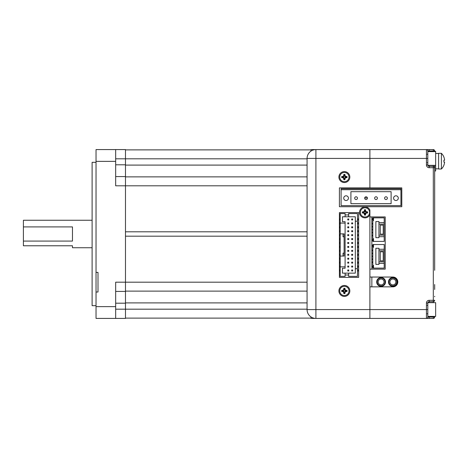 <?xml version="1.0" encoding="UTF-8"?>
<svg xmlns="http://www.w3.org/2000/svg" width="468" height="468" viewBox="0 0 468 468"><rect width="100%" height="100%" fill="white"/><g stroke="black" fill="none" stroke-linecap="round" stroke-linejoin="round"><path stroke-width="0.7" d="M96.034 292.014L97.999 292.014L97.999 272.382L96.034 272.382L96.034 306.634L115.666 306.634L115.666 282.192L125.482 282.192L125.482 185.802L115.666 185.802L115.666 161.361L96.034 161.361L96.034 149.579L115.666 149.579L115.666 161.361M96.034 305.674L92.108 305.674L92.108 162.32L96.034 162.32M307.072 282.192L125.482 282.192L125.482 318.41L96.034 318.41L96.034 306.634M96.034 272.382L96.034 161.361M125.482 291.418L115.666 291.418L125.482 291.418M125.482 318.41L96.034 318.41M307.072 158.81L125.482 158.81L125.482 149.579L115.666 149.579M97.999 149.579L96.034 149.579M115.666 158.81L125.482 158.81L125.482 164.794L115.666 164.794M115.666 176.576L125.482 176.576L125.482 164.794M125.482 176.576L125.482 185.802L307.072 185.802M115.666 306.634L115.666 318.41M307.072 236.188L125.482 236.188M310.998 149.877L125.482 149.877M307.072 176.869L125.482 176.869M307.072 231.8L125.482 231.8M307.072 291.125L125.482 291.125L307.072 291.125M310.998 318.117L125.482 318.117L310.998 318.117M92.108 220.252L23.4 220.252L23.4 226.916L72.476 226.916L72.476 241.073L23.4 241.073L23.4 245.776L72.476 245.776L72.476 247.736L92.108 247.736M23.4 241.073L23.4 226.916M350.263 149.579L310.998 149.579L310.998 151.076M310.998 318.41L315.526 318.41L310.998 318.41L310.998 316.93M434.678 151.339L434.678 150.965L434.678 151.609L435.655 151.339L435.655 165.35L427.863 165.35M435.655 151.609L427.805 151.609M427.863 302.661L435.655 302.661L435.655 316.403L427.805 316.403M441.388 169.006L441.388 153.305L438.604 153.305L438.604 169.006L441.388 169.006A10.992 10.992 0 0 0 443.927 165.181L443.88 165.181A10.951 10.951 0 0 0 444.6 162.139L443.88 162.139A10.232 10.232 0 0 0 443.88 160.173L444.6 160.173A10.951 10.951 0 0 0 443.88 157.131L443.88 157.131M441.388 153.305A10.992 10.992 0 0 1 443.927 157.131M443.88 160.173A10.232 10.232 0 0 1 443.88 162.139M435.655 168.813L438.604 168.813M435.655 153.498L438.604 153.498M356.072 199.532A1.375 1.375 0 0 1 354.697 198.157A1.375 1.375 0 0 1 356.072 196.782A1.375 1.375 0 0 1 357.447 198.157A1.375 1.375 0 0 1 356.072 199.532M366.046 199.532A1.375 1.375 0 0 1 364.671 198.157A1.375 1.375 0 0 1 366.046 196.782A1.375 1.375 0 0 1 367.421 198.157A1.375 1.375 0 0 1 366.046 199.532M376.02 199.532A1.375 1.375 0 0 1 374.646 198.157A1.375 1.375 0 0 1 376.02 196.782A1.375 1.375 0 0 1 377.389 198.157A1.375 1.375 0 0 1 376.02 199.532M385.989 199.532A1.375 1.375 0 0 1 384.614 198.157A1.375 1.375 0 0 1 385.989 196.782A1.375 1.375 0 0 1 387.364 198.157A1.375 1.375 0 0 1 385.989 199.532M385.515 281.958A4.417 4.417 0 0 1 381.098 286.375A4.417 4.417 0 0 1 376.681 281.958A4.417 4.417 0 0 1 381.098 277.542A4.417 4.417 0 0 1 385.515 281.958M385.024 281.958A3.925 3.925 0 0 1 381.098 285.884A3.925 3.925 0 0 1 377.173 281.958A3.925 3.925 0 0 1 381.098 278.033A3.925 3.925 0 0 1 385.024 281.958M384.041 281.958A2.943 2.943 0 0 1 381.098 284.907A2.943 2.943 0 0 1 378.15 281.958A2.943 2.943 0 0 1 381.098 279.016A2.943 2.943 0 0 1 384.041 281.958M397.314 281.958A4.417 4.417 0 0 1 392.898 286.375A4.417 4.417 0 0 1 388.481 281.958A4.417 4.417 0 0 1 392.898 277.542A4.417 4.417 0 0 1 397.314 281.958M396.823 281.958A3.925 3.925 0 0 1 392.898 285.884A3.925 3.925 0 0 1 388.966 281.958A3.925 3.925 0 0 1 392.898 278.033A3.925 3.925 0 0 1 396.823 281.958M395.84 281.958A2.943 2.943 0 0 1 392.898 284.907A2.943 2.943 0 0 1 389.949 281.958A2.943 2.943 0 0 1 392.898 279.016A2.943 2.943 0 0 1 395.84 281.958M372.82 232.865L371.855 232.865M372.82 232.274L371.855 232.274M372.82 229.923L371.855 229.923M372.82 229.332L371.855 229.332M372.82 226.974L371.855 226.974M372.82 226.389L371.855 226.389M372.82 223.441L371.855 223.441M372.82 224.032L371.855 224.032M373.505 239.739L372.522 239.739L372.522 240.523L373.505 240.523M372.82 240.523L372.82 241.406L373.505 241.406L373.505 238.657L372.82 238.657L372.82 239.739M373.505 218.731L372.522 218.731L372.522 219.515L373.505 219.515M372.82 218.731L372.82 217.848L373.505 217.848L373.505 220.598L372.82 220.598L372.82 238.657M378.945 224.131L378.945 237.674L375.862 237.674L375.862 221.575L378.945 221.575L378.945 224.131L384.205 224.131L384.205 222.557L378.945 222.557M383.222 234.14L380.279 234.14L380.279 225.114L383.222 225.114L383.222 234.14M378.945 236.691L384.205 236.691L384.205 224.131M384.205 235.123L378.945 235.123M373.505 241.406L384.205 241.406L384.205 236.691M373.505 217.848L384.205 217.848L384.205 222.557M372.82 219.515L372.82 220.598M371.855 235.223L372.82 235.223M372.82 235.808L371.855 235.808M372.82 258.974L371.855 258.974M372.82 259.564L371.855 259.564M372.82 256.031L371.855 256.031M372.82 256.622L371.855 256.622M372.82 253.089L371.855 253.089M372.82 253.674L371.855 253.674M372.82 250.731L371.855 250.731M372.82 250.14L371.855 250.14M373.505 266.432L372.522 266.432L372.522 267.222L373.505 267.222M372.82 267.222L372.82 268.106L373.505 268.106L373.505 265.356L372.82 265.356L372.82 266.432M373.505 245.431L372.522 245.431L372.522 246.215L373.505 246.215M372.82 245.431L372.82 244.548L373.505 244.548L373.505 247.297L372.82 247.297L372.82 265.356M378.945 250.83L378.945 264.373L375.862 264.373L375.862 248.274L378.945 248.274L378.945 250.83L384.205 250.83L384.205 249.257L378.945 249.257M383.222 260.84L380.279 260.84L380.279 251.807L383.222 251.807L383.222 260.84M378.945 263.39L384.205 263.39L384.205 250.83M384.205 261.823L378.945 261.823M373.505 268.106L384.205 268.106L384.205 263.39M373.505 244.548L384.205 244.548L384.205 249.257M372.82 246.215L372.82 247.297M371.855 261.922L372.82 261.922M372.82 262.507L371.855 262.507M348.736 270.972L348.736 269.995L347.753 269.995L347.753 270.972L348.736 270.972M348.736 266.07L347.753 266.07L347.753 267.047L348.736 267.047L348.736 266.07M348.736 262.139L347.753 262.139L347.753 263.121L348.736 263.121L348.736 262.139M347.753 259.196L348.736 259.196L348.736 258.213L347.753 258.213L347.753 259.196M347.753 255.271L348.736 255.271L348.736 254.288L347.753 254.288L347.753 255.271M347.753 251.345L348.736 251.345L348.736 250.362L347.753 250.362L347.753 251.345M347.753 247.42L348.736 247.42L348.736 246.437L347.753 246.437L347.753 247.42M347.753 243.489L348.736 243.489L348.736 242.512L347.753 242.512L347.753 243.489M347.753 239.563L348.736 239.563L348.736 238.581L347.753 238.581L347.753 239.563M347.753 235.638L348.736 235.638L348.736 234.655L347.753 234.655L347.753 235.638M347.753 231.713L348.736 231.713L348.736 230.73L347.753 230.73L347.753 231.713M347.753 226.804L347.753 227.787L348.736 227.787L348.736 226.804L347.753 226.804M347.753 222.879L347.753 223.862L348.736 223.862L348.736 222.879L347.753 222.879M351.679 218.954L351.679 219.931L352.661 219.931L352.661 218.954L351.679 218.954M345.103 223.072L340.195 223.072L340.195 233.871L343.044 233.871L343.044 236.814L344.12 236.814L344.12 253.112L343.044 253.112L343.044 256.054L340.195 256.054L344.12 256.054L344.12 233.871L340.195 233.871L340.195 266.854L345.103 266.854L345.103 221.697L342.453 221.697L342.453 216.789L348.637 216.789L348.637 213.554L357.47 213.554L357.47 221.212L355.311 221.212L355.311 216.789L348.637 216.789M340.195 266.854L340.195 276.372L345.103 276.372L345.103 273.136L342.453 273.136L342.453 268.228L345.103 268.228L345.103 266.854M345.103 216.789L345.103 213.554L340.195 213.554L340.195 223.072M358.646 269.966L358.353 271.001L357.47 271.001M358.646 271.001L358.353 271.001M358.353 269.966L357.47 269.966M345.103 274.997L348.637 274.997M348.637 273.136L355.311 273.136L355.311 268.72L357.47 268.72L357.47 276.372L348.637 276.372L348.637 273.136L345.103 273.136M357.47 268.72L357.47 221.212M355.311 268.72L355.311 221.212M358.646 218.925L358.353 219.96L357.47 219.96M358.353 218.925L357.47 218.925M358.646 219.96L358.353 219.96M358.646 222.85L358.353 223.891L357.47 223.891M358.353 222.85L357.47 222.85M358.646 223.891L358.353 223.891M358.646 226.775L358.353 227.817L357.47 227.817M358.353 226.775L357.47 226.775M358.646 227.817L358.353 227.817M358.646 230.701L358.353 231.742L357.47 231.742M358.353 230.701L357.47 230.701M358.646 231.742L358.353 231.742M358.646 234.626L358.353 235.667L357.47 235.667M358.353 234.626L357.47 234.626M358.646 235.667L358.353 235.667M358.646 238.551L358.353 239.593L357.47 239.593M358.353 238.551L357.47 238.551M358.646 239.593L358.353 239.593M358.646 242.482L358.353 243.518L357.47 243.518M358.353 242.482L357.47 242.482M358.646 243.518L358.353 243.518M358.646 246.408L358.353 247.449L357.47 247.449M358.353 246.408L357.47 246.408M358.646 247.449L358.353 247.449M358.646 250.333L358.353 251.374L357.47 251.374M358.353 250.333L357.47 250.333M358.646 251.374L358.353 251.374M358.646 254.259L358.353 255.3L357.47 255.3M358.353 254.259L357.47 254.259M358.646 255.3L358.353 255.3M358.646 258.184L358.353 259.225L357.47 259.225M358.646 259.225L358.353 259.225M358.353 258.184L357.47 258.184M358.646 262.109L358.353 263.151L357.47 263.151M358.353 262.109L357.47 262.109M358.646 263.151L358.353 263.151M358.646 266.035L358.353 267.076L357.47 267.076M358.646 267.076L358.353 267.076M358.353 266.035L357.47 266.035M345.103 214.929L348.637 214.929M347.753 219.931L348.736 219.931L348.736 218.954L347.753 218.954L347.753 219.931M351.679 222.879L351.679 223.862L352.661 223.862L352.661 222.879L351.679 222.879M351.679 227.787L352.661 227.787L352.661 226.804L351.679 226.804L351.679 227.787M351.679 231.713L352.661 231.713L352.661 230.73L351.679 230.73L351.679 231.713M351.679 235.638L352.661 235.638L352.661 234.655L351.679 234.655L351.679 235.638M351.679 239.563L352.661 239.563L352.661 238.581L351.679 238.581L351.679 239.563M351.679 243.489L352.661 243.489L352.661 242.512L351.679 242.512L351.679 243.489M351.679 247.42L352.661 247.42L352.661 246.437L351.679 246.437L351.679 247.42M351.679 251.345L352.661 251.345L352.661 250.362L351.679 250.362L351.679 251.345M351.679 255.271L352.661 255.271L352.661 254.288L351.679 254.288L351.679 255.271M351.679 259.196L352.661 259.196L352.661 258.213L351.679 258.213L351.679 259.196M351.679 263.121L352.661 263.121L352.661 262.139L351.679 262.139L351.679 263.121M352.661 266.07L351.679 266.07L351.679 267.047L352.661 267.047L352.661 266.07M351.679 269.995L351.679 270.972L352.661 270.972L352.661 269.995L351.679 269.995M340.195 267.076L339.604 267.076L339.604 266.035L340.195 266.035M340.195 269.966L339.604 269.966L339.604 271.001L340.195 271.001M340.195 262.109L339.604 262.109L339.604 263.151L340.195 263.151M340.195 254.259L339.604 254.259L339.604 255.3L340.195 255.3M340.195 246.408L339.604 246.408L339.604 247.449L340.195 247.449M340.195 238.551L339.604 238.551L339.604 239.593L340.195 239.593M340.195 230.701L339.604 230.701L339.604 231.742L340.195 231.742M340.195 222.85L339.604 222.85L339.604 223.891L340.195 223.891M340.195 218.925L339.604 218.925L339.604 219.96L340.195 219.96M340.195 226.775L339.604 226.775L339.604 227.817L340.195 227.817M340.195 234.626L339.604 234.626L339.604 235.667L340.195 235.667M340.195 242.482L339.604 242.482L339.604 243.518L340.195 243.518M340.195 250.333L339.604 250.333L339.604 251.374L340.195 251.374M340.195 258.184L339.604 258.184L339.604 259.225L340.195 259.225M346.08 200.515A2.358 2.358 0 0 0 348.438 198.157A2.358 2.358 0 0 0 346.08 195.799A2.358 2.358 0 0 0 343.723 198.157A2.358 2.358 0 0 0 346.08 200.515M395.946 200.515A2.358 2.358 0 0 0 398.297 198.157A2.358 2.358 0 0 0 395.946 195.799A2.358 2.358 0 0 0 393.588 198.157A2.358 2.358 0 0 0 395.946 200.515M350.906 203.656L391.113 203.656L391.113 191.681L350.906 191.681L350.906 203.656M400.93 189.715L400.93 205.616L341.096 205.616L341.096 189.715L400.93 189.715L400.93 188.733L341.096 188.733L341.096 189.715M349.842 177.074A5.47 5.47 0 0 1 344.372 182.543A5.47 5.47 0 0 1 338.902 177.074A5.47 5.47 0 0 1 344.372 171.604A5.47 5.47 0 0 1 349.842 177.074M369.895 214.818A5.47 5.47 0 0 1 359.518 212.408A5.47 5.47 0 0 1 369.895 209.997L369.895 216.924L385.205 216.924L385.205 269.147L369.895 269.147L369.895 277.038L392.898 277.038A4.908 4.908 0 0 1 397.806 281.947A4.908 4.908 0 0 1 392.898 286.849L369.895 286.849L369.895 309.582L369.895 214.818M349.842 290.932A5.47 5.47 0 0 1 344.372 296.402A5.47 5.47 0 0 1 338.902 290.932A5.47 5.47 0 0 1 344.372 285.468A5.47 5.47 0 0 1 349.842 290.932M429.179 316.403L429.179 317.047L433.304 317.047L433.304 318.421L369.895 318.421L369.895 309.582L369.895 318.421L315.906 318.421A8.833 8.833 0 0 1 307.072 309.582L307.072 158.424A8.833 8.833 0 0 1 315.906 149.59L369.895 149.59L369.895 158.424L369.895 149.59L426.43 149.59A1.375 1.375 0 0 1 427.805 150.965L427.805 164.958A1.375 1.375 0 0 0 429.179 166.327L433.304 166.327A1.375 1.375 0 0 1 434.678 167.702L434.678 270.323M369.895 187.873L369.895 158.424L369.895 187.873L339.405 187.873L339.405 206.716L401.796 206.716L401.796 187.873L369.895 187.873M371.855 216.924L371.855 269.147M371.855 277.038L371.855 286.849M339.405 277.389L358.646 277.389L358.646 212.607L339.405 212.607L339.405 277.389M426.43 303.053A2.749 2.749 0 0 1 429.179 300.304L433.304 300.304L433.304 167.702L429.179 167.702A2.749 2.749 0 0 1 426.43 164.958L426.43 158.424L315.906 158.424L315.906 309.582L307.072 309.582A8.833 8.833 0 0 0 315.906 318.421L315.906 309.582L426.43 309.582L426.43 303.053L427.805 303.053L427.805 317.047L429.179 317.047L429.179 318.421L369.895 318.421M434.678 264.432L434.678 211.431M434.678 205.54L434.678 165.35L434.678 167.702L433.304 167.702L433.304 165.35M434.678 316.403L434.678 317.047A1.375 1.375 0 0 1 433.304 318.421M427.805 150.965L429.179 150.965L429.179 149.59L426.43 149.59L433.304 149.59A1.375 1.375 0 0 1 434.678 150.965L429.179 150.965L429.179 151.609M433.304 302.661L433.304 301.679L429.179 301.679L429.179 302.661M434.678 296.747L434.678 296.297L434.678 296.747M434.678 284.515L434.678 289.499M434.678 254.165L434.678 249.181L434.678 254.165M434.678 242.389L434.678 237.399L434.678 242.389M434.678 230.607L434.678 225.623L434.678 230.607M434.678 218.831L434.678 213.841L434.678 218.831M434.678 178.507L434.678 183.491M434.678 171.265L434.678 171.715M426.43 318.421A1.375 1.375 0 0 0 427.805 317.047A1.375 1.375 0 0 1 426.43 318.421L426.43 309.582L427.805 309.582M427.805 303.053A1.375 1.375 0 0 1 429.179 301.679L429.179 300.304M433.304 301.679A1.375 1.375 0 0 0 434.678 300.304L433.304 300.304L433.304 301.679M435.655 165.35L435.655 170.972L434.678 170.972M339.756 177.074A4.616 4.616 0 0 0 344.372 181.689A4.616 4.616 0 0 0 348.988 177.074A4.616 4.616 0 0 0 344.372 172.458A4.616 4.616 0 0 0 339.756 177.074M343.325 176.986L342.822 176.483L341.722 176.483L341.722 177.664L342.822 177.664L343.325 177.161L344.284 178.121L344.46 179.221L344.46 178.121L345.419 177.161L346.519 177.161L345.419 176.986L344.46 176.026L344.46 174.927L344.284 176.026L343.325 176.986L342.225 176.986L341.722 177.664M342.822 176.483L343.781 175.523L344.284 176.026M344.46 176.026L344.963 175.523L344.963 174.424L343.781 174.424L343.781 175.523M344.963 175.523L345.922 176.483L345.419 176.986M345.419 177.161L345.922 177.664L347.022 177.664L347.022 176.483L345.922 176.483M345.922 177.664L344.963 178.624L344.46 178.121M344.284 178.121L343.781 178.624L343.781 179.724L344.963 179.724L344.963 178.624M343.781 178.624L342.822 177.664M342.225 176.986L341.722 176.483M344.284 174.927L343.781 174.424M344.46 174.927L344.963 174.424M346.519 176.986L347.022 176.483M346.519 177.161L347.022 177.664M344.46 179.221L344.963 179.724M344.284 179.221L343.781 179.724M342.225 177.161L343.325 177.161M360.372 212.408A4.616 4.616 0 0 0 364.987 217.023A4.616 4.616 0 0 0 369.597 212.408A4.616 4.616 0 0 0 364.987 207.798A4.616 4.616 0 0 0 360.372 212.408M363.934 212.32L363.437 211.823L362.337 211.823L362.337 212.999L363.437 212.999L363.934 212.495L364.894 213.461L365.075 214.56L365.075 213.461L366.034 212.495L367.134 212.495L366.034 212.32L365.075 211.361L365.075 210.261L364.894 211.361L363.934 212.32L362.835 212.32L362.337 212.999M363.437 211.823L364.396 210.863L364.894 211.361M365.075 211.361L365.572 210.863L365.572 209.758L364.396 209.758L364.396 210.863M365.572 210.863L366.532 211.823L366.034 212.32M366.034 212.495L366.532 212.999L367.637 212.999L367.637 211.823L366.532 211.823M366.532 212.999L365.572 213.958L365.075 213.461M364.894 213.461L364.396 213.958L364.396 215.058L365.572 215.058L365.572 213.958M364.396 213.958L363.437 212.999M362.835 212.32L362.337 211.823M364.894 210.261L364.396 209.758M365.075 210.261L365.572 209.758M367.134 212.32L367.637 211.823M367.134 212.495L367.637 212.999M365.075 214.56L365.572 215.058M364.894 214.56L364.396 215.058M362.835 212.495L363.934 212.495M339.756 290.932A4.616 4.616 0 0 0 344.372 295.548A4.616 4.616 0 0 0 348.988 290.932A4.616 4.616 0 0 0 344.372 286.322A4.616 4.616 0 0 0 339.756 290.932M343.325 290.844L342.822 290.347L341.722 290.347L341.722 291.523L342.822 291.523L343.325 291.026L344.284 291.985L344.46 293.085L344.46 291.985L345.419 291.026L346.519 291.026L345.419 290.844L344.46 289.885L344.46 288.785L344.284 289.885L343.325 290.844L342.225 290.844L341.722 291.523M342.822 290.347L343.781 289.388L344.284 289.885M344.46 289.885L344.963 289.388L344.963 288.282L343.781 288.282L343.781 289.388M344.963 289.388L345.922 290.347L345.419 290.844M345.419 291.026L345.922 291.523L347.022 291.523L347.022 290.347L345.922 290.347M345.922 291.523L344.963 292.482L344.46 291.985M344.284 291.985L343.781 292.482L343.781 293.582L344.963 293.582L344.963 292.482M343.781 292.482L342.822 291.523M342.225 290.844L341.722 290.347M344.284 288.785L343.781 288.282M344.46 288.785L344.963 288.282M346.519 290.844L347.022 290.347M346.519 291.026L347.022 291.523M344.46 293.085L344.963 293.582M344.284 293.085L343.781 293.582M342.225 291.026L343.325 291.026M125.482 303.194L115.666 303.194M307.072 309.184L115.666 309.184M307.072 165.093L125.482 165.093M307.072 302.901L125.482 302.901M315.906 149.59L315.906 158.424L307.072 158.424M427.805 158.424L426.43 158.424L426.43 149.59M433.304 151.609L433.304 149.59M429.179 165.35L429.179 167.702M434.678 317.047L433.304 317.047L433.304 316.403M426.43 164.958L427.805 164.958M367.409 197.97L364.683 197.97M427.214 305.411L427.805 304.82M427.214 154.352L427.805 153.767M427.214 162.601L427.805 163.192M427.214 313.654L427.805 314.244"/></g></svg>
